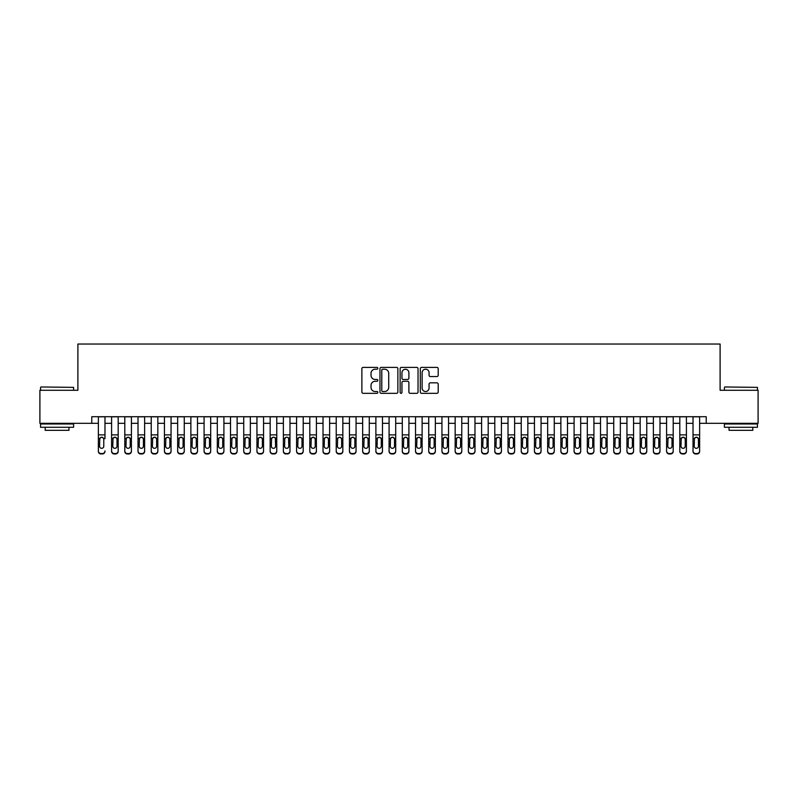 <?xml version="1.0" encoding="UTF-8"?>
<svg xmlns="http://www.w3.org/2000/svg" width="798" height="798" viewBox="0 0 798 798"><rect width="100%" height="100%" fill="white"/><g stroke="black" fill="none" stroke-linecap="round" stroke-linejoin="round"><path stroke-width="1.2" d="M377.853 368.307A0.908 0.908 0 0 0 376.945 367.399L363.17 367.399A1.297 1.297 0 0 0 361.873 368.696L361.873 392.037A1.297 1.297 0 0 0 363.17 393.334L376.945 393.334A0.908 0.908 0 0 0 377.853 392.426A0.908 0.908 0 0 0 376.945 391.519L375.17 391.519A4.15 4.15 0 0 1 371.02 387.369L371.02 385.424A4.15 4.15 0 0 1 375.17 381.274L376.945 381.274A0.908 0.908 0 0 0 377.853 380.367A0.908 0.908 0 0 0 376.945 379.459L375.17 379.459A4.15 4.15 0 0 1 371.02 375.309L371.02 373.364A4.15 4.15 0 0 1 375.17 369.215L376.945 369.215A0.908 0.908 0 0 0 377.853 368.307M436.905 376.546A1.297 1.297 0 0 0 438.202 375.24L438.202 368.696A1.297 1.297 0 0 0 436.905 367.399L421.603 367.399A1.297 1.297 0 0 0 420.307 368.696L420.307 392.037A1.297 1.297 0 0 0 421.603 393.334L436.905 393.334A1.297 1.297 0 0 0 438.202 392.037L438.202 384.127A1.297 1.297 0 0 0 436.905 382.831L430.361 382.831A1.297 1.297 0 0 0 429.065 384.127L429.065 388.057A3.471 3.471 0 0 1 425.593 391.519A3.471 3.471 0 0 1 422.122 388.057L422.122 372.686A3.471 3.471 0 0 1 425.593 369.215A3.471 3.471 0 0 1 429.065 372.686L429.065 375.24A1.297 1.297 0 0 0 430.361 376.546L436.905 376.546M91.77 423.319L39.9 423.319L39.9 390.282L77.895 390.282L77.895 344.028L720.105 344.028L720.105 390.282L758.1 390.282L758.1 423.319L706.23 423.319L706.23 416.706L91.77 416.706L91.77 423.319L98.373 423.319M397.863 368.696A1.297 1.297 0 0 0 396.566 367.399L381.264 367.399A1.297 1.297 0 0 0 379.968 368.696L379.968 392.037A1.297 1.297 0 0 0 381.264 393.334L396.566 393.334A1.297 1.297 0 0 0 397.863 392.037L397.863 368.696M401.434 367.399L416.736 367.399A1.297 1.297 0 0 1 418.032 368.696L418.032 392.037A1.297 1.297 0 0 1 416.736 393.334L410.192 393.334A1.297 1.297 0 0 1 408.895 392.037L408.895 382.571A1.297 1.297 0 0 0 407.588 381.274L403.249 381.274A1.297 1.297 0 0 0 401.953 382.571L401.953 392.426A0.908 0.908 0 0 1 401.045 393.334A0.908 0.908 0 0 1 400.137 392.426L400.137 368.696A1.297 1.297 0 0 1 401.434 367.399M104.977 423.319L111.59 423.319M118.194 423.319L124.797 423.319M131.411 423.319L138.014 423.319M144.628 423.319L151.231 423.319M157.834 423.319L164.448 423.319M171.051 423.319L177.655 423.319M184.268 423.319L190.872 423.319M197.485 423.319L204.089 423.319M210.692 423.319L217.305 423.319M223.909 423.319L230.512 423.319M237.126 423.319L243.729 423.319M250.343 423.319L256.946 423.319M263.549 423.319L270.163 423.319M276.766 423.319L283.37 423.319M289.983 423.319L296.587 423.319M303.2 423.319L309.804 423.319M316.407 423.319L323.02 423.319M329.624 423.319L336.227 423.319M342.841 423.319L349.444 423.319M356.058 423.319L362.661 423.319M369.265 423.319L375.878 423.319M382.481 423.319L389.085 423.319M395.698 423.319L402.302 423.319M408.915 423.319L415.519 423.319M422.122 423.319L428.735 423.319M435.339 423.319L441.942 423.319M448.556 423.319L455.159 423.319M461.773 423.319L468.376 423.319M474.98 423.319L481.593 423.319M488.196 423.319L494.8 423.319M501.413 423.319L508.017 423.319M514.63 423.319L521.234 423.319M527.837 423.319L534.451 423.319M541.054 423.319L547.657 423.319M554.271 423.319L560.874 423.319M567.488 423.319L574.091 423.319M580.695 423.319L587.308 423.319M593.912 423.319L600.515 423.319M607.128 423.319L613.732 423.319M620.345 423.319L626.949 423.319M633.552 423.319L640.166 423.319M646.769 423.319L653.372 423.319M659.986 423.319L666.589 423.319M673.203 423.319L679.806 423.319M686.41 423.319L693.023 423.319M699.627 423.319L706.23 423.319M382.691 369.215A0.908 0.908 0 0 0 381.783 370.122L381.783 390.611A0.908 0.908 0 0 0 382.691 391.519L384.566 391.519A4.15 4.15 0 0 0 388.716 387.369L388.716 373.364A4.15 4.15 0 0 0 384.566 369.215L382.691 369.215M408.895 372.746A3.471 3.471 0 0 0 405.424 369.274A3.471 3.471 0 0 0 401.953 372.746L401.953 378.162A1.297 1.297 0 0 0 403.249 379.459L407.588 379.459A1.297 1.297 0 0 0 408.895 378.162L408.895 372.746M98.373 416.706L98.373 450.94A2.643 2.623 -0 0 0 101.017 453.553L102.334 453.553A2.643 2.623 -0 0 0 104.977 450.94L104.977 451.349A2.643 2.623 180 0 1 102.334 453.972L102.334 453.553M104.977 438.701L104.977 416.706M103.79 446.212L103.79 439.259L103.79 446.212A2.115 2.095 180 0 1 101.675 448.316A2.115 2.095 180 0 0 103.79 446.212M99.56 446.631L99.56 446.212A2.115 2.095 180 0 0 101.675 448.316M100.578 437.444L99.56 439.09M102.782 437.444L101.675 437.134L103.56 438.282L103.79 439.259M101.017 453.553L102.334 453.972M101.017 453.972A2.643 2.623 180 0 1 98.373 451.349L98.373 450.94M98.373 438.282L99.8 438.282L99.56 446.212M99.8 438.282L101.675 437.134M40.957 386.97L73.596 387.369L40.957 386.97M57.077 427.279L40.558 427.279L40.558 423.977L73.596 423.977L73.596 427.279L57.077 427.279M68.967 427.279L68.967 430.322L45.187 430.322L45.187 427.279M724.803 386.97L757.442 387.369L724.803 386.97M740.923 427.279L724.404 427.279L724.404 423.977L757.442 423.977L757.442 427.279L740.923 427.279M752.813 427.279L752.813 430.322L729.033 430.322L729.033 427.279M111.59 438.701L111.59 450.94A2.643 2.623 0 0 0 114.234 453.553L115.55 453.553A2.643 2.623 0 0 0 118.194 450.94L118.194 451.349A2.643 2.623 180 0 1 115.55 453.972L115.55 453.553M117.007 446.212L117.007 439.259L117.007 446.212A2.115 2.095 180 0 1 114.892 448.316A2.115 2.095 180 0 0 117.007 446.212M112.777 446.631L112.777 446.212A2.115 2.095 180 0 0 114.892 448.316M113.785 437.444L112.777 439.09M115.999 437.444L114.892 437.134L116.767 438.282L117.007 439.259M124.797 438.701L124.797 450.94A2.643 2.623 0 0 0 127.441 453.553L128.767 453.553A2.643 2.623 0 0 0 131.411 450.94L131.411 451.349A2.643 2.623 180 0 1 128.767 453.972L128.767 453.553M130.224 446.212L130.224 439.259L130.224 446.212A2.115 2.095 180 0 1 128.109 448.316A2.115 2.095 180 0 0 130.224 446.212M125.994 446.631L125.994 446.212A2.115 2.095 180 0 0 128.109 448.316M127.002 437.444L125.994 439.09M129.206 437.444L128.109 437.134L129.984 438.282L130.224 439.259M138.014 438.701L138.014 450.94A2.643 2.623 0 0 0 140.657 453.553L141.984 453.553A2.643 2.623 0 0 0 144.628 450.94L144.628 451.349A2.643 2.623 180 0 1 141.984 453.972L141.984 453.553M143.431 446.212L143.431 439.259L143.431 446.212A2.115 2.095 180 0 1 141.316 448.316A2.115 2.095 180 0 0 143.431 446.212M139.201 446.631L139.201 446.212A2.115 2.095 180 0 0 141.316 448.316M140.219 437.444L139.201 439.09M142.423 437.444L141.316 437.134L143.201 438.282L143.431 439.259M151.231 438.701L151.231 450.94A2.643 2.623 0 0 0 153.874 453.553L155.191 453.553A2.643 2.623 0 0 0 157.834 450.94L157.834 451.349A2.643 2.623 180 0 1 155.191 453.972L155.191 453.553M156.647 446.212L156.647 439.259L156.647 446.212A2.115 2.095 180 0 1 154.533 448.316A2.115 2.095 180 0 0 156.647 446.212M152.418 446.631L152.418 446.212A2.115 2.095 180 0 0 154.533 448.316M153.435 437.444L152.418 439.09M155.64 437.444L154.533 437.134L156.418 438.282L156.647 439.259M118.194 416.706L118.194 451.349M111.59 416.706L111.59 451.349A2.643 2.623 180 0 0 114.234 453.972L115.55 453.972M111.59 438.282L113.007 438.282L112.777 446.212M113.007 438.282L114.892 437.134M131.411 416.706L131.411 451.349M124.797 416.706L124.797 451.349A2.643 2.623 180 0 0 127.441 453.972L128.767 453.972M124.797 438.282L126.224 438.282L125.994 446.212M126.224 438.282L128.109 437.134M144.628 416.706L144.628 451.349M138.014 416.706L138.014 451.349A2.643 2.623 180 0 0 140.657 453.972L141.984 453.972M138.014 438.282L139.441 438.282L139.201 446.212M139.441 438.282L141.316 437.134M157.834 416.706L157.834 451.349M151.231 416.706L151.231 451.349A2.643 2.623 180 0 0 153.874 453.972L155.191 453.972M151.231 438.282L152.657 438.282L152.418 446.212M152.657 438.282L154.533 437.134M164.448 438.701L164.448 450.94A2.643 2.623 0 0 0 167.091 453.553L168.408 453.553A2.643 2.623 0 0 0 171.051 450.94L171.051 451.349A2.643 2.623 180 0 1 168.408 453.972L168.408 453.553M169.864 446.212L169.864 439.259L169.864 446.212A2.115 2.095 180 0 1 167.75 448.316A2.115 2.095 180 0 0 169.864 446.212M165.635 446.631L165.635 446.212A2.115 2.095 180 0 0 167.75 448.316M166.642 437.444L165.635 439.09M168.857 437.444L167.75 437.134L169.625 438.282L169.864 439.259M171.051 416.706L171.051 451.349M164.448 416.706L164.448 451.349A2.643 2.623 180 0 0 167.091 453.972L168.408 453.972M164.448 438.282L165.864 438.282L165.635 446.212M165.864 438.282L167.75 437.134M177.655 438.701L177.655 450.94A2.643 2.623 0 0 0 180.298 453.553L181.625 453.553A2.643 2.623 0 0 0 184.268 450.94L184.268 451.349A2.643 2.623 180 0 1 181.625 453.972L181.625 453.553M183.081 446.212L183.081 439.259L183.081 446.212A2.115 2.095 180 0 1 180.966 448.316A2.115 2.095 180 0 0 183.081 446.212M178.852 446.631L178.852 446.212A2.115 2.095 180 0 0 180.966 448.316M179.859 437.444L178.852 439.09M182.064 437.444L180.966 437.134L182.842 438.282L183.081 439.259M184.268 416.706L184.268 451.349M177.655 416.706L177.655 451.349A2.643 2.623 180 0 0 180.298 453.972L181.625 453.972M177.655 438.282L179.081 438.282L178.852 446.212M179.081 438.282L180.966 437.134M190.872 438.701L190.872 450.94A2.643 2.623 0 0 0 193.515 453.553L194.842 453.553A2.643 2.623 0 0 0 197.485 450.94L197.485 451.349A2.643 2.623 180 0 1 194.842 453.972L194.842 453.553M196.288 446.212L196.288 439.259L196.288 446.212A2.115 2.095 180 0 1 194.173 448.316A2.115 2.095 180 0 0 196.288 446.212M192.059 446.631L192.059 446.212A2.115 2.095 180 0 0 194.173 448.316M193.076 437.444L192.059 439.09M195.281 437.444L194.173 437.134L196.059 438.282L196.288 439.259M197.485 416.706L197.485 451.349M190.872 416.706L190.872 451.349A2.643 2.623 180 0 0 193.515 453.972L194.842 453.972M190.872 438.282L192.298 438.282L192.059 446.212M192.298 438.282L194.173 437.134M204.089 438.701L204.089 450.94A2.643 2.623 0 0 0 206.732 453.553L208.049 453.553A2.643 2.623 0 0 0 210.692 450.94L210.692 451.349A2.643 2.623 180 0 1 208.049 453.972L208.049 453.553M209.505 446.212L209.505 439.259L209.505 446.212A2.115 2.095 180 0 1 207.39 448.316A2.115 2.095 180 0 0 209.505 446.212M205.276 446.631L205.276 446.212A2.115 2.095 180 0 0 207.39 448.316M206.293 437.444L205.276 439.09M208.497 437.444L207.39 437.134L209.276 438.282L209.505 439.259M210.692 416.706L210.692 451.349M204.089 416.706L204.089 451.349A2.643 2.623 180 0 0 206.732 453.972L208.049 453.972M204.089 438.282L205.515 438.282L205.276 446.212M205.515 438.282L207.39 437.134M217.305 438.701L217.305 450.94A2.643 2.623 0 0 0 219.949 453.553L221.265 453.553A2.643 2.623 0 0 0 223.909 450.94L223.909 451.349A2.643 2.623 180 0 1 221.265 453.972L221.265 453.553M222.722 446.212L222.722 439.259L222.722 446.212A2.115 2.095 180 0 1 220.607 448.316A2.115 2.095 180 0 0 222.722 446.212M218.492 446.631L218.492 446.212A2.115 2.095 180 0 0 220.607 448.316M219.5 437.444L218.492 439.09M221.714 437.444L220.607 437.134L222.482 438.282L222.722 439.259M223.909 416.706L223.909 451.349M217.305 416.706L217.305 451.349A2.643 2.623 180 0 0 219.949 453.972L221.265 453.972M217.305 438.282L218.722 438.282L218.492 446.212M218.722 438.282L220.607 437.134M230.512 438.701L230.512 450.94A2.643 2.623 0 0 0 233.156 453.553L234.482 453.553A2.643 2.623 0 0 0 237.126 450.94L237.126 451.349A2.643 2.623 180 0 1 234.482 453.972L234.482 453.553M235.939 446.212L235.939 439.259L235.939 446.212A2.115 2.095 180 0 1 233.824 448.316A2.115 2.095 180 0 0 235.939 446.212M231.709 446.631L231.709 446.212A2.115 2.095 180 0 0 233.824 448.316M232.717 437.444L231.709 439.09M234.921 437.444L233.824 437.134L235.699 438.282L235.939 439.259M237.126 416.706L237.126 451.349M230.512 416.706L230.512 451.349A2.643 2.623 180 0 0 233.156 453.972L234.482 453.972M230.512 438.282L231.939 438.282L231.709 446.212M231.939 438.282L233.824 437.134M243.729 438.701L243.729 450.94A2.643 2.623 0 0 0 246.373 453.553L247.699 453.553A2.643 2.623 0 0 0 250.343 450.94L250.343 451.349A2.643 2.623 180 0 1 247.699 453.972L247.699 453.553M249.146 446.212L249.146 439.259L249.146 446.212A2.115 2.095 180 0 1 247.031 448.316A2.115 2.095 180 0 0 249.146 446.212M244.916 446.631L244.916 446.212A2.115 2.095 180 0 0 247.031 448.316M245.934 437.444L244.916 439.09M248.138 437.444L247.031 437.134L248.916 438.282L249.146 439.259M250.343 416.706L250.343 451.349M243.729 416.706L243.729 451.349A2.643 2.623 180 0 0 246.373 453.972L247.699 453.972M243.729 438.282L245.156 438.282L244.916 446.212M245.156 438.282L247.031 437.134M256.946 438.701L256.946 450.94A2.643 2.623 0 0 0 259.589 453.553L260.906 453.553A2.643 2.623 0 0 0 263.549 450.94L263.549 451.349A2.643 2.623 180 0 1 260.906 453.972L260.906 453.553M262.362 446.212L262.362 439.259L262.362 446.212A2.115 2.095 180 0 1 260.248 448.316A2.115 2.095 180 0 0 262.362 446.212M258.133 446.631L258.133 446.212A2.115 2.095 180 0 0 260.248 448.316M259.151 437.444L258.133 439.09M261.355 437.444L260.248 437.134L262.133 438.282L262.362 439.259M263.549 416.706L263.549 451.349M256.946 416.706L256.946 451.349A2.643 2.623 180 0 0 259.589 453.972L260.906 453.972M256.946 438.282L258.372 438.282L258.133 446.212M258.372 438.282L260.248 437.134M276.766 416.706L276.766 451.349A2.643 2.623 180 0 1 274.123 453.972L274.123 453.553A2.643 2.623 0 0 0 276.766 450.94L276.766 451.349M270.163 416.706L270.163 450.94A2.643 2.623 0 0 0 272.806 453.553L274.123 453.553M272.806 453.553L274.123 453.972M272.806 453.972A2.643 2.623 180 0 1 270.163 451.349L270.163 438.701M275.34 438.282L275.579 446.212A2.115 2.095 180 0 1 273.465 448.316A2.115 2.095 180 0 1 271.35 446.212L271.579 438.282L273.465 437.134L276.766 438.282M289.983 416.706L289.983 451.349A2.643 2.623 180 0 1 287.34 453.972L287.34 453.553A2.643 2.623 0 0 0 289.983 450.94L289.983 451.349M283.37 416.706L283.37 450.94A2.643 2.623 0 0 0 286.013 453.553L287.34 453.553M286.013 453.553L287.34 453.972M286.013 453.972A2.643 2.623 180 0 1 283.37 451.349L283.37 438.701M288.557 438.282L288.796 446.212A2.115 2.095 180 0 1 286.681 448.316A2.115 2.095 180 0 1 284.567 446.212L284.796 438.282L286.681 437.134L289.983 438.282M273.465 448.316A2.115 2.095 180 0 0 275.579 446.212L275.579 439.259M272.357 437.444L271.35 439.09M274.572 437.444L273.465 437.134M286.681 448.316A2.115 2.095 180 0 0 288.796 446.212L288.796 439.259M285.574 437.444L284.567 439.09M287.779 437.444L286.681 437.134M296.587 438.701L296.587 450.94A2.643 2.623 0 0 0 299.23 453.553L300.557 453.553A2.643 2.623 0 0 0 303.2 450.94L303.2 451.349A2.643 2.623 180 0 1 300.557 453.972L300.557 453.553M302.003 446.212L302.003 439.259L302.003 446.212A2.115 2.095 180 0 1 299.888 448.316A2.115 2.095 180 0 0 302.003 446.212M297.774 446.631L297.774 446.212A2.115 2.095 180 0 0 299.888 448.316M298.791 437.444L297.774 439.09M300.996 437.444L299.888 437.134L301.774 438.282L302.003 439.259M303.2 416.706L303.2 451.349M296.587 416.706L296.587 451.349A2.643 2.623 180 0 0 299.23 453.972L300.557 453.972M296.587 438.282L298.013 438.282L297.774 446.212M298.013 438.282L299.888 437.134M309.804 438.701L309.804 450.94A2.643 2.623 0 0 0 312.447 453.553L313.764 453.553A2.643 2.623 0 0 0 316.407 450.94L316.407 451.349A2.643 2.623 180 0 1 313.764 453.972L313.764 453.553M315.22 446.212L315.22 439.259L315.22 446.212A2.115 2.095 180 0 1 313.105 448.316A2.115 2.095 180 0 0 315.22 446.212M310.991 446.631L310.991 446.212A2.115 2.095 180 0 0 313.105 448.316M312.008 437.444L310.991 439.09M314.213 437.444L313.105 437.134L314.991 438.282L315.22 439.259M316.407 416.706L316.407 451.349M309.804 416.706L309.804 451.349A2.643 2.623 180 0 0 312.447 453.972L313.764 453.972M309.804 438.282L311.23 438.282L310.991 446.212M311.23 438.282L313.105 437.134M323.02 438.701L323.02 450.94A2.643 2.623 0 0 0 325.664 453.553L326.981 453.553A2.643 2.623 0 0 0 329.624 450.94L329.624 451.349A2.643 2.623 180 0 1 326.981 453.972L326.981 453.553M328.437 446.212L328.437 439.259L328.437 446.212A2.115 2.095 180 0 1 326.322 448.316A2.115 2.095 180 0 0 328.437 446.212M324.207 446.631L324.207 446.212A2.115 2.095 180 0 0 326.322 448.316M325.215 437.444L324.207 439.09M327.419 437.444L326.322 437.134L328.197 438.282L328.437 439.259M329.624 416.706L329.624 451.349M323.02 416.706L323.02 451.349A2.643 2.623 180 0 0 325.664 453.972L326.981 453.972M323.02 438.282L324.437 438.282L324.207 446.212M324.437 438.282L326.322 437.134M336.227 438.701L336.227 450.94A2.643 2.623 0 0 0 338.871 453.553L340.197 453.553A2.643 2.623 0 0 0 342.841 450.94L342.841 451.349A2.643 2.623 180 0 1 340.197 453.972L340.197 453.553M341.654 446.212L341.654 439.259L341.654 446.212A2.115 2.095 180 0 1 339.539 448.316A2.115 2.095 180 0 0 341.654 446.212M337.424 446.631L337.424 446.212A2.115 2.095 180 0 0 339.539 448.316M338.432 437.444L337.424 439.09M340.636 437.444L339.539 437.134L341.414 438.282L341.654 439.259M342.841 416.706L342.841 451.349M336.227 416.706L336.227 451.349A2.643 2.623 180 0 0 338.871 453.972L340.197 453.972M336.227 438.282L337.654 438.282L337.424 446.212M337.654 438.282L339.539 437.134M349.444 438.701L349.444 450.94A2.643 2.623 0 0 0 352.088 453.553L353.414 453.553A2.643 2.623 0 0 0 356.058 450.94L356.058 451.349A2.643 2.623 180 0 1 353.414 453.972L353.414 453.553M354.861 446.212L354.861 439.259L354.861 446.212A2.115 2.095 180 0 1 352.746 448.316A2.115 2.095 180 0 0 354.861 446.212M350.631 446.631L350.631 446.212A2.115 2.095 180 0 0 352.746 448.316M351.649 437.444L350.631 439.09M353.853 437.444L352.746 437.134L354.631 438.282L354.861 439.259M356.058 416.706L356.058 451.349M349.444 416.706L349.444 451.349A2.643 2.623 180 0 0 352.088 453.972L353.414 453.972M349.444 438.282L350.871 438.282L350.631 446.212M350.871 438.282L352.746 437.134M362.661 438.701L362.661 450.94A2.643 2.623 0 0 0 365.304 453.553L366.621 453.553A2.643 2.623 0 0 0 369.265 450.94L369.265 451.349A2.643 2.623 180 0 1 366.621 453.972L366.621 453.553M368.078 446.212L368.078 439.259L368.078 446.212A2.115 2.095 180 0 1 365.963 448.316A2.115 2.095 180 0 0 368.078 446.212M363.848 446.631L363.848 446.212A2.115 2.095 180 0 0 365.963 448.316M364.866 437.444L363.848 439.09M367.07 437.444L365.963 437.134L367.848 438.282L368.078 439.259M369.265 416.706L369.265 451.349M362.661 416.706L362.661 451.349A2.643 2.623 180 0 0 365.304 453.972L366.621 453.972M362.661 438.282L364.088 438.282L363.848 446.212M364.088 438.282L365.963 437.134M375.878 438.701L375.878 450.94A2.643 2.623 0 0 0 378.521 453.553L379.838 453.553A2.643 2.623 0 0 0 382.481 450.94L382.481 451.349A2.643 2.623 180 0 1 379.838 453.972L379.838 453.553M381.294 446.212L381.294 439.259L381.294 446.212A2.115 2.095 180 0 1 379.18 448.316A2.115 2.095 180 0 0 381.294 446.212M377.065 446.631L377.065 446.212A2.115 2.095 180 0 0 379.18 448.316M378.072 437.444L377.065 439.09M380.277 437.444L379.18 437.134L381.055 438.282L381.294 439.259M382.481 416.706L382.481 451.349M375.878 416.706L375.878 451.349A2.643 2.623 180 0 0 378.521 453.972L379.838 453.972M375.878 438.282L377.294 438.282L377.065 446.212M377.294 438.282L379.18 437.134M389.085 438.701L389.085 450.94A2.643 2.623 0 0 0 391.728 453.553L393.055 453.553A2.643 2.623 0 0 0 395.698 450.94L395.698 451.349A2.643 2.623 180 0 1 393.055 453.972L393.055 453.553M394.511 446.212L394.511 439.259L394.511 446.212A2.115 2.095 180 0 1 392.397 448.316A2.115 2.095 180 0 0 394.511 446.212M390.282 446.631L390.282 446.212A2.115 2.095 180 0 0 392.397 448.316M391.289 437.444L390.282 439.09M393.494 437.444L392.397 437.134L394.272 438.282L394.511 439.259M395.698 416.706L395.698 451.349M389.085 416.706L389.085 451.349A2.643 2.623 180 0 0 391.728 453.972L393.055 453.972M389.085 438.282L390.511 438.282L390.282 446.212M390.511 438.282L392.397 437.134M402.302 438.701L402.302 450.94A2.643 2.623 0 0 0 404.945 453.553L406.272 453.553A2.643 2.623 0 0 0 408.915 450.94L408.915 451.349A2.643 2.623 180 0 1 406.272 453.972L406.272 453.553M407.718 446.212L407.718 439.259L407.718 446.212A2.115 2.095 180 0 1 405.603 448.316A2.115 2.095 180 0 0 407.718 446.212M403.489 446.631L403.489 446.212A2.115 2.095 180 0 0 405.603 448.316M404.506 437.444L403.489 439.09M406.711 437.444L405.603 437.134L407.489 438.282L407.718 439.259M415.519 438.701L415.519 450.94A2.643 2.623 0 0 0 418.162 453.553L419.479 453.553A2.643 2.623 0 0 0 422.122 450.94L422.122 451.349A2.643 2.623 180 0 1 419.479 453.972L419.479 453.553M420.935 446.212L420.935 439.259L420.935 446.212A2.115 2.095 180 0 1 418.82 448.316A2.115 2.095 180 0 0 420.935 446.212M416.706 446.631L416.706 446.212A2.115 2.095 180 0 0 418.82 448.316M417.723 437.444L416.706 439.09M419.928 437.444L418.82 437.134L420.706 438.282L420.935 439.259M428.735 438.701L428.735 450.94A2.643 2.623 0 0 0 431.379 453.553L432.696 453.553A2.643 2.623 0 0 0 435.339 450.94L435.339 451.349A2.643 2.623 180 0 1 432.696 453.972L432.696 453.553M434.152 446.212L434.152 439.259L434.152 446.212A2.115 2.095 180 0 1 432.037 448.316A2.115 2.095 180 0 0 434.152 446.212M429.923 446.631L429.923 446.212A2.115 2.095 180 0 0 432.037 448.316M430.93 437.444L429.923 439.09M433.134 437.444L432.037 437.134L433.913 438.282L434.152 439.259M408.915 416.706L408.915 451.349M402.302 416.706L402.302 451.349A2.643 2.623 180 0 0 404.945 453.972L406.272 453.972M402.302 438.282L403.728 438.282L403.489 446.212M403.728 438.282L405.603 437.134M422.122 416.706L422.122 451.349M415.519 416.706L415.519 451.349A2.643 2.623 180 0 0 418.162 453.972L419.479 453.972M415.519 438.282L416.945 438.282L416.706 446.212M416.945 438.282L418.82 437.134M435.339 416.706L435.339 451.349M428.735 416.706L428.735 451.349A2.643 2.623 180 0 0 431.379 453.972L432.696 453.972M428.735 438.282L430.152 438.282L429.923 446.212M430.152 438.282L432.037 437.134M441.942 438.701L441.942 450.94A2.643 2.623 0 0 0 444.586 453.553L445.912 453.553A2.643 2.623 0 0 0 448.556 450.94L448.556 451.349A2.643 2.623 180 0 1 445.912 453.972L445.912 453.553M447.369 446.212L447.369 439.259L447.369 446.212A2.115 2.095 180 0 1 445.254 448.316A2.115 2.095 180 0 0 447.369 446.212M443.139 446.631L443.139 446.212A2.115 2.095 180 0 0 445.254 448.316M444.147 437.444L443.139 439.09M446.351 437.444L445.254 437.134L447.129 438.282L447.369 439.259M448.556 416.706L448.556 451.349M441.942 416.706L441.942 451.349A2.643 2.623 180 0 0 444.586 453.972L445.912 453.972M441.942 438.282L443.369 438.282L443.139 446.212M443.369 438.282L445.254 437.134M455.159 438.701L455.159 450.94A2.643 2.623 0 0 0 457.803 453.553L459.129 453.553A2.643 2.623 0 0 0 461.773 450.94L461.773 451.349A2.643 2.623 180 0 1 459.129 453.972L459.129 453.553M460.576 446.212L460.576 439.259L460.576 446.212A2.115 2.095 180 0 1 458.461 448.316A2.115 2.095 180 0 0 460.576 446.212M456.346 446.631L456.346 446.212A2.115 2.095 180 0 0 458.461 448.316M457.364 437.444L456.346 439.09M459.568 437.444L458.461 437.134L460.346 438.282L460.576 439.259M461.773 416.706L461.773 451.349M455.159 416.706L455.159 451.349A2.643 2.623 180 0 0 457.803 453.972L459.129 453.972M455.159 438.282L456.586 438.282L456.346 446.212M456.586 438.282L458.461 437.134M468.376 438.701L468.376 450.94A2.643 2.623 0 0 0 471.019 453.553L472.336 453.553A2.643 2.623 0 0 0 474.98 450.94L474.98 451.349A2.643 2.623 180 0 1 472.336 453.972L472.336 453.553M473.793 446.212L473.793 439.259L473.793 446.212A2.115 2.095 180 0 1 471.678 448.316A2.115 2.095 180 0 0 473.793 446.212M469.563 446.631L469.563 446.212A2.115 2.095 180 0 0 471.678 448.316M470.581 437.444L469.563 439.09M472.785 437.444L471.678 437.134L473.563 438.282L473.793 439.259M474.98 416.706L474.98 451.349M468.376 416.706L468.376 451.349A2.643 2.623 180 0 0 471.019 453.972L472.336 453.972M468.376 438.282L469.803 438.282L469.563 446.212M469.803 438.282L471.678 437.134M481.593 438.701L481.593 450.94A2.643 2.623 0 0 0 484.236 453.553L485.553 453.553A2.643 2.623 0 0 0 488.196 450.94L488.196 451.349A2.643 2.623 180 0 1 485.553 453.972L485.553 453.553M487.009 446.212L487.009 439.259L487.009 446.212A2.115 2.095 180 0 1 484.895 448.316A2.115 2.095 180 0 0 487.009 446.212M482.78 446.631L482.78 446.212A2.115 2.095 180 0 0 484.895 448.316M483.788 437.444L482.78 439.09M485.992 437.444L484.895 437.134L486.77 438.282L487.009 439.259M488.196 416.706L488.196 451.349M481.593 416.706L481.593 451.349A2.643 2.623 180 0 0 484.236 453.972L485.553 453.972M481.593 438.282L483.009 438.282L482.78 446.212M483.009 438.282L484.895 437.134M494.8 438.701L494.8 450.94A2.643 2.623 0 0 0 497.443 453.553L498.77 453.553A2.643 2.623 0 0 0 501.413 450.94L501.413 451.349A2.643 2.623 180 0 1 498.77 453.972L498.77 453.553M500.226 446.212L500.226 439.259L500.226 446.212A2.115 2.095 180 0 1 498.112 448.316A2.115 2.095 180 0 0 500.226 446.212M495.997 446.631L495.997 446.212A2.115 2.095 180 0 0 498.112 448.316M497.004 437.444L495.997 439.09M499.209 437.444L498.112 437.134L499.987 438.282L500.226 439.259M508.017 438.701L508.017 450.94A2.643 2.623 0 0 0 510.66 453.553L511.987 453.553A2.643 2.623 0 0 0 514.63 450.94L514.63 451.349A2.643 2.623 180 0 1 511.987 453.972L511.987 453.553M513.433 446.212L513.433 439.259L513.433 446.212A2.115 2.095 180 0 1 511.319 448.316A2.115 2.095 180 0 0 513.433 446.212M509.204 446.631L509.204 446.212A2.115 2.095 180 0 0 511.319 448.316M510.221 437.444L509.204 439.09M512.426 437.444L511.319 437.134L513.204 438.282L513.433 439.259M521.234 438.701L521.234 450.94A2.643 2.623 0 0 0 523.877 453.553L525.194 453.553A2.643 2.623 0 0 0 527.837 450.94L527.837 451.349A2.643 2.623 180 0 1 525.194 453.972L525.194 453.553M526.65 446.212L526.65 439.259L526.65 446.212A2.115 2.095 180 0 1 524.535 448.316A2.115 2.095 180 0 0 526.65 446.212M522.421 446.631L522.421 446.212A2.115 2.095 180 0 0 524.535 448.316M523.428 437.444L522.421 439.09M525.643 437.444L524.535 437.134L526.421 438.282L526.65 439.259M501.413 416.706L501.413 451.349M494.8 416.706L494.8 451.349A2.643 2.623 180 0 0 497.443 453.972L498.77 453.972M494.8 438.282L496.226 438.282L495.997 446.212M496.226 438.282L498.112 437.134M514.63 416.706L514.63 451.349M508.017 416.706L508.017 451.349A2.643 2.623 180 0 0 510.66 453.972L511.987 453.972M508.017 438.282L509.443 438.282L509.204 446.212M509.443 438.282L511.319 437.134M527.837 416.706L527.837 451.349M521.234 416.706L521.234 451.349A2.643 2.623 180 0 0 523.877 453.972L525.194 453.972M521.234 438.282L522.66 438.282L522.421 446.212M522.66 438.282L524.535 437.134M534.451 438.701L534.451 450.94A2.643 2.623 0 0 0 537.094 453.553L538.411 453.553A2.643 2.623 0 0 0 541.054 450.94L541.054 451.349A2.643 2.623 180 0 1 538.411 453.972L538.411 453.553M539.867 446.212L539.867 439.259L539.867 446.212A2.115 2.095 180 0 1 537.752 448.316A2.115 2.095 180 0 0 539.867 446.212M535.638 446.631L535.638 446.212A2.115 2.095 180 0 0 537.752 448.316M536.645 437.444L535.638 439.09M538.85 437.444L537.752 437.134L539.628 438.282L539.867 439.259M541.054 416.706L541.054 451.349M534.451 416.706L534.451 451.349A2.643 2.623 180 0 0 537.094 453.972L538.411 453.972M534.451 438.282L535.867 438.282L535.638 446.212M535.867 438.282L537.752 437.134M547.657 438.701L547.657 450.94A2.643 2.623 0 0 0 550.301 453.553L551.627 453.553A2.643 2.623 0 0 0 554.271 450.94L554.271 451.349A2.643 2.623 180 0 1 551.627 453.972L551.627 453.553M553.084 446.212L553.084 439.259L553.084 446.212A2.115 2.095 180 0 1 550.969 448.316A2.115 2.095 180 0 0 553.084 446.212M548.854 446.631L548.854 446.212A2.115 2.095 180 0 0 550.969 448.316M549.862 437.444L548.854 439.09M552.066 437.444L550.969 437.134L552.844 438.282L553.084 439.259M554.271 416.706L554.271 451.349M547.657 416.706L547.657 451.349A2.643 2.623 180 0 0 550.301 453.972L551.627 453.972M547.657 438.282L549.084 438.282L548.854 446.212M549.084 438.282L550.969 437.134M560.874 438.701L560.874 450.94A2.643 2.623 0 0 0 563.518 453.553L564.844 453.553A2.643 2.623 0 0 0 567.488 450.94L567.488 451.349A2.643 2.623 180 0 1 564.844 453.972L564.844 453.553M566.291 446.212L566.291 439.259L566.291 446.212A2.115 2.095 180 0 1 564.176 448.316A2.115 2.095 180 0 0 566.291 446.212M562.061 446.631L562.061 446.212A2.115 2.095 180 0 0 564.176 448.316M563.079 437.444L562.061 439.09M565.283 437.444L564.176 437.134L566.061 438.282L566.291 439.259M567.488 416.706L567.488 451.349M560.874 416.706L560.874 451.349A2.643 2.623 180 0 0 563.518 453.972L564.844 453.972M560.874 438.282L562.301 438.282L562.061 446.212M562.301 438.282L564.176 437.134M574.091 438.701L574.091 450.94A2.643 2.623 0 0 0 576.735 453.553L578.051 453.553A2.643 2.623 0 0 0 580.695 450.94L580.695 451.349A2.643 2.623 180 0 1 578.051 453.972L578.051 453.553M579.508 446.212L579.508 439.259L579.508 446.212A2.115 2.095 180 0 1 577.393 448.316A2.115 2.095 180 0 0 579.508 446.212M575.278 446.631L575.278 446.212A2.115 2.095 180 0 0 577.393 448.316M576.286 437.444L575.278 439.09M578.5 437.444L577.393 437.134L579.278 438.282L579.508 439.259M580.695 416.706L580.695 451.349M574.091 416.706L574.091 451.349A2.643 2.623 180 0 0 576.735 453.972L578.051 453.972M574.091 438.282L575.518 438.282L575.278 446.212M575.518 438.282L577.393 437.134M587.308 438.701L587.308 450.94A2.643 2.623 0 0 0 589.951 453.553L591.268 453.553A2.643 2.623 0 0 0 593.912 450.94L593.912 451.349A2.643 2.623 180 0 1 591.268 453.972L591.268 453.553M592.724 446.212L592.724 439.259L592.724 446.212A2.115 2.095 180 0 1 590.61 448.316A2.115 2.095 180 0 0 592.724 446.212M588.495 446.631L588.495 446.212A2.115 2.095 180 0 0 590.61 448.316M589.503 437.444L588.495 439.09M591.707 437.444L590.61 437.134L592.485 438.282L592.724 439.259M593.912 416.706L593.912 451.349M587.308 416.706L587.308 451.349A2.643 2.623 180 0 0 589.951 453.972L591.268 453.972M587.308 438.282L588.725 438.282L588.495 446.212M588.725 438.282L590.61 437.134M600.515 438.701L600.515 450.94A2.643 2.623 0 0 0 603.158 453.553L604.485 453.553A2.643 2.623 0 0 0 607.128 450.94L607.128 451.349A2.643 2.623 180 0 1 604.485 453.972L604.485 453.553M605.941 446.212L605.941 439.259L605.941 446.212A2.115 2.095 180 0 1 603.827 448.316A2.115 2.095 180 0 0 605.941 446.212M601.712 446.631L601.712 446.212A2.115 2.095 180 0 0 603.827 448.316M602.719 437.444L601.712 439.09M604.924 437.444L603.827 437.134L605.702 438.282L605.941 439.259M607.128 416.706L607.128 451.349M600.515 416.706L600.515 451.349A2.643 2.623 180 0 0 603.158 453.972L604.485 453.972M600.515 438.282L601.941 438.282L601.712 446.212M601.941 438.282L603.827 437.134M613.732 438.701L613.732 450.94A2.643 2.623 0 0 0 616.375 453.553L617.702 453.553A2.643 2.623 0 0 0 620.345 450.94L620.345 451.349A2.643 2.623 180 0 1 617.702 453.972L617.702 453.553M619.148 446.212L619.148 439.259L619.148 446.212A2.115 2.095 180 0 1 617.034 448.316A2.115 2.095 180 0 0 619.148 446.212M614.919 446.631L614.919 446.212A2.115 2.095 180 0 0 617.034 448.316M615.936 437.444L614.919 439.09M618.141 437.444L617.034 437.134L618.919 438.282L619.148 439.259M620.345 416.706L620.345 451.349M613.732 416.706L613.732 451.349A2.643 2.623 180 0 0 616.375 453.972L617.702 453.972M613.732 438.282L615.158 438.282L614.919 446.212M615.158 438.282L617.034 437.134M626.949 438.701L626.949 450.94A2.643 2.623 0 0 0 629.592 453.553L630.909 453.553A2.643 2.623 0 0 0 633.552 450.94L633.552 451.349A2.643 2.623 180 0 1 630.909 453.972L630.909 453.553M632.365 446.212L632.365 439.259L632.365 446.212A2.115 2.095 180 0 1 630.25 448.316A2.115 2.095 180 0 0 632.365 446.212M628.136 446.631L628.136 446.212A2.115 2.095 180 0 0 630.25 448.316M629.143 437.444L628.136 439.09M631.358 437.444L630.25 437.134L632.136 438.282L632.365 439.259M633.552 416.706L633.552 451.349M626.949 416.706L626.949 451.349A2.643 2.623 180 0 0 629.592 453.972L630.909 453.972M626.949 438.282L628.375 438.282L628.136 446.212M628.375 438.282L630.25 437.134M640.166 438.701L640.166 450.94A2.643 2.623 0 0 0 642.809 453.553L644.126 453.553A2.643 2.623 0 0 0 646.769 450.94L646.769 451.349A2.643 2.623 180 0 1 644.126 453.972L644.126 453.553M645.582 446.212L645.582 439.259L645.582 446.212A2.115 2.095 180 0 1 643.467 448.316A2.115 2.095 180 0 0 645.582 446.212M641.353 446.631L641.353 446.212A2.115 2.095 180 0 0 643.467 448.316M642.36 437.444L641.353 439.09M644.565 437.444L643.467 437.134L645.343 438.282L645.582 439.259M646.769 416.706L646.769 451.349M640.166 416.706L640.166 451.349A2.643 2.623 180 0 0 642.809 453.972L644.126 453.972M640.166 438.282L641.582 438.282L641.353 446.212M641.582 438.282L643.467 437.134M653.372 438.701L653.372 450.94A2.643 2.623 0 0 0 656.016 453.553L657.343 453.553A2.643 2.623 0 0 0 659.986 450.94L659.986 451.349A2.643 2.623 180 0 1 657.343 453.972L657.343 453.553M658.799 446.212L658.799 439.259L658.799 446.212A2.115 2.095 180 0 1 656.684 448.316A2.115 2.095 180 0 0 658.799 446.212M654.569 446.631L654.569 446.212A2.115 2.095 180 0 0 656.684 448.316M655.577 437.444L654.569 439.09M657.781 437.444L656.684 437.134L658.559 438.282L658.799 439.259M659.986 416.706L659.986 451.349M653.372 416.706L653.372 451.349A2.643 2.623 180 0 0 656.016 453.972L657.343 453.972M653.372 438.282L654.799 438.282L654.569 446.212M654.799 438.282L656.684 437.134M666.589 438.701L666.589 450.94A2.643 2.623 0 0 0 669.233 453.553L670.559 453.553A2.643 2.623 0 0 0 673.203 450.94L673.203 451.349A2.643 2.623 180 0 1 670.559 453.972L670.559 453.553M672.006 446.212L672.006 439.259L672.006 446.212A2.115 2.095 180 0 1 669.891 448.316A2.115 2.095 180 0 0 672.006 446.212M667.776 446.631L667.776 446.212A2.115 2.095 180 0 0 669.891 448.316M668.794 437.444L667.776 439.09M670.998 437.444L669.891 437.134L671.776 438.282L672.006 439.259M673.203 416.706L673.203 451.349M666.589 416.706L666.589 451.349A2.643 2.623 180 0 0 669.233 453.972L670.559 453.972M666.589 438.282L668.016 438.282L667.776 446.212M668.016 438.282L669.891 437.134M679.806 438.701L679.806 450.94A2.643 2.623 0 0 0 682.45 453.553L683.766 453.553A2.643 2.623 0 0 0 686.41 450.94L686.41 451.349A2.643 2.623 180 0 1 683.766 453.972L683.766 453.553M685.223 446.212L685.223 439.259L685.223 446.212A2.115 2.095 180 0 1 683.108 448.316A2.115 2.095 180 0 0 685.223 446.212M680.993 446.631L680.993 446.212A2.115 2.095 180 0 0 683.108 448.316M682.001 437.444L680.993 439.09M684.215 437.444L683.108 437.134L684.993 438.282L685.223 439.259M686.41 416.706L686.41 451.349M679.806 416.706L679.806 451.349A2.643 2.623 180 0 0 682.45 453.972L683.766 453.972M679.806 438.282L681.233 438.282L680.993 446.212M681.233 438.282L683.108 437.134M693.023 438.701L693.023 450.94A2.643 2.623 0 0 0 695.666 453.553L696.983 453.553A2.643 2.623 0 0 0 699.627 450.94L699.627 451.349A2.643 2.623 180 0 1 696.983 453.972L696.983 453.553M698.44 446.212L698.44 439.259L698.44 446.212A2.115 2.095 180 0 1 696.325 448.316A2.115 2.095 180 0 0 698.44 446.212M694.21 446.631L694.21 446.212A2.115 2.095 180 0 0 696.325 448.316M695.218 437.444L694.21 439.09M697.422 437.444L696.325 437.134L698.2 438.282L698.44 439.259M699.627 416.706L699.627 451.349M693.023 416.706L693.023 451.349A2.643 2.623 180 0 0 695.666 453.972L696.983 453.972M693.023 438.282L694.44 438.282L694.21 446.212M694.44 438.282L696.325 437.134M103.56 438.282L104.977 438.282M98.373 434.87L104.977 434.87M98.373 416.805L104.977 416.805M116.767 438.282L118.194 438.282M111.59 434.87L118.194 434.87M111.59 416.805L118.194 416.805M129.984 438.282L131.411 438.282M124.797 434.87L131.411 434.87M124.797 416.805L131.411 416.805M143.201 438.282L144.628 438.282M138.014 434.87L144.628 434.87M138.014 416.805L144.628 416.805M156.418 438.282L157.834 438.282M151.231 434.87L157.834 434.87M151.231 416.805L157.834 416.805M169.625 438.282L171.051 438.282M164.448 434.87L171.051 434.87M164.448 416.805L171.051 416.805M182.842 438.282L184.268 438.282M177.655 434.87L184.268 434.87M177.655 416.805L184.268 416.805M196.059 438.282L197.485 438.282M190.872 434.87L197.485 434.87M190.872 416.805L197.485 416.805M209.276 438.282L210.692 438.282M204.089 434.87L210.692 434.87M204.089 416.805L210.692 416.805M222.482 438.282L223.909 438.282M217.305 434.87L223.909 434.87M217.305 416.805L223.909 416.805M235.699 438.282L237.126 438.282M230.512 434.87L237.126 434.87M230.512 416.805L237.126 416.805M248.916 438.282L250.343 438.282M243.729 434.87L250.343 434.87M243.729 416.805L250.343 416.805M262.133 438.282L263.549 438.282M256.946 434.87L263.549 434.87M256.946 416.805L263.549 416.805M270.163 438.282L271.579 438.282M270.163 434.87L276.766 434.87M270.163 416.805L276.766 416.805M283.37 438.282L284.796 438.282M283.37 434.87L289.983 434.87M283.37 416.805L289.983 416.805M301.774 438.282L303.2 438.282M296.587 434.87L303.2 434.87M296.587 416.805L303.2 416.805M314.991 438.282L316.407 438.282M309.804 434.87L316.407 434.87M309.804 416.805L316.407 416.805M328.197 438.282L329.624 438.282M323.02 434.87L329.624 434.87M323.02 416.805L329.624 416.805M341.414 438.282L342.841 438.282M336.227 434.87L342.841 434.87M336.227 416.805L342.841 416.805M354.631 438.282L356.058 438.282M349.444 434.87L356.058 434.87M349.444 416.805L356.058 416.805M367.848 438.282L369.265 438.282M362.661 434.87L369.265 434.87M362.661 416.805L369.265 416.805M381.055 438.282L382.481 438.282M375.878 434.87L382.481 434.87M375.878 416.805L382.481 416.805M394.272 438.282L395.698 438.282M389.085 434.87L395.698 434.87M389.085 416.805L395.698 416.805M407.489 438.282L408.915 438.282M402.302 434.87L408.915 434.87M402.302 416.805L408.915 416.805M420.706 438.282L422.122 438.282M415.519 434.87L422.122 434.87M415.519 416.805L422.122 416.805M433.913 438.282L435.339 438.282M428.735 434.87L435.339 434.87M428.735 416.805L435.339 416.805M447.129 438.282L448.556 438.282M441.942 434.87L448.556 434.87M441.942 416.805L448.556 416.805M460.346 438.282L461.773 438.282M455.159 434.87L461.773 434.87M455.159 416.805L461.773 416.805M473.563 438.282L474.98 438.282M468.376 434.87L474.98 434.87M468.376 416.805L474.98 416.805M486.77 438.282L488.196 438.282M481.593 434.87L488.196 434.87M481.593 416.805L488.196 416.805M499.987 438.282L501.413 438.282M494.8 434.87L501.413 434.87M494.8 416.805L501.413 416.805M513.204 438.282L514.63 438.282M508.017 434.87L514.63 434.87M508.017 416.805L514.63 416.805M526.421 438.282L527.837 438.282M521.234 434.87L527.837 434.87M521.234 416.805L527.837 416.805M539.628 438.282L541.054 438.282M534.451 434.87L541.054 434.87M534.451 416.805L541.054 416.805M552.844 438.282L554.271 438.282M547.657 434.87L554.271 434.87M547.657 416.805L554.271 416.805M566.061 438.282L567.488 438.282M560.874 434.87L567.488 434.87M560.874 416.805L567.488 416.805M579.278 438.282L580.695 438.282M574.091 434.87L580.695 434.87M574.091 416.805L580.695 416.805M592.485 438.282L593.912 438.282M587.308 434.87L593.912 434.87M587.308 416.805L593.912 416.805M605.702 438.282L607.128 438.282M600.515 434.87L607.128 434.87M600.515 416.805L607.128 416.805M618.919 438.282L620.345 438.282M613.732 434.87L620.345 434.87M613.732 416.805L620.345 416.805M632.136 438.282L633.552 438.282M626.949 434.87L633.552 434.87M626.949 416.805L633.552 416.805M645.343 438.282L646.769 438.282M640.166 434.87L646.769 434.87M640.166 416.805L646.769 416.805M658.559 438.282L659.986 438.282M653.372 434.87L659.986 434.87M653.372 416.805L659.986 416.805M671.776 438.282L673.203 438.282M666.589 434.87L673.203 434.87M666.589 416.805L673.203 416.805M684.993 438.282L686.41 438.282M679.806 434.87L686.41 434.87M679.806 416.805L686.41 416.805M698.2 438.282L699.627 438.282M693.023 434.87L699.627 434.87M693.023 416.805L699.627 416.805M40.558 390.282L40.558 387.369M48.089 423.977L48.089 423.319M66.064 423.977L66.064 423.319M73.596 390.282L73.596 387.369M724.404 390.282L724.404 387.369M731.936 423.977L731.936 423.319M749.911 423.977L749.911 423.319M757.442 390.282L757.442 387.369"/></g></svg>
